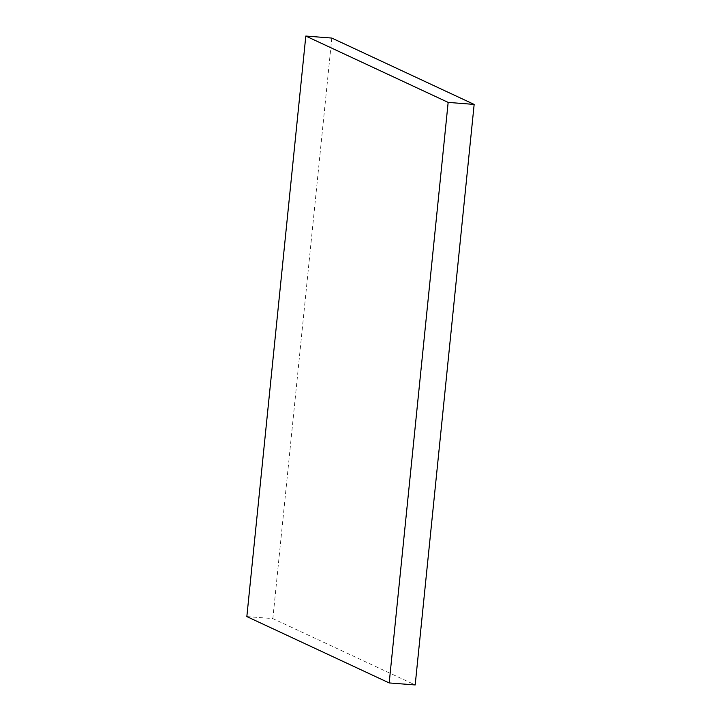 <?xml version="1.0" encoding="UTF-8"?>
<svg xmlns="http://www.w3.org/2000/svg" width="721" height="721" viewBox="0 0 721 721"><rect width="100%" height="100%" fill="white"/><g stroke="black" fill="none" stroke-linecap="round" stroke-linejoin="round"><path stroke-width="0.54" stroke-dasharray="3.6 2.7" d="M246.843 616.581L272.844 618.6L415.188 684.95M331.813 38.069L272.844 618.6"/><path stroke-width="1.08" d="M389.187 682.931L415.188 684.95L474.157 104.419L331.813 38.069L305.812 36.05L246.843 616.581L389.187 682.931L448.156 102.4L474.157 104.419M448.156 102.4L305.812 36.05"/></g></svg>
